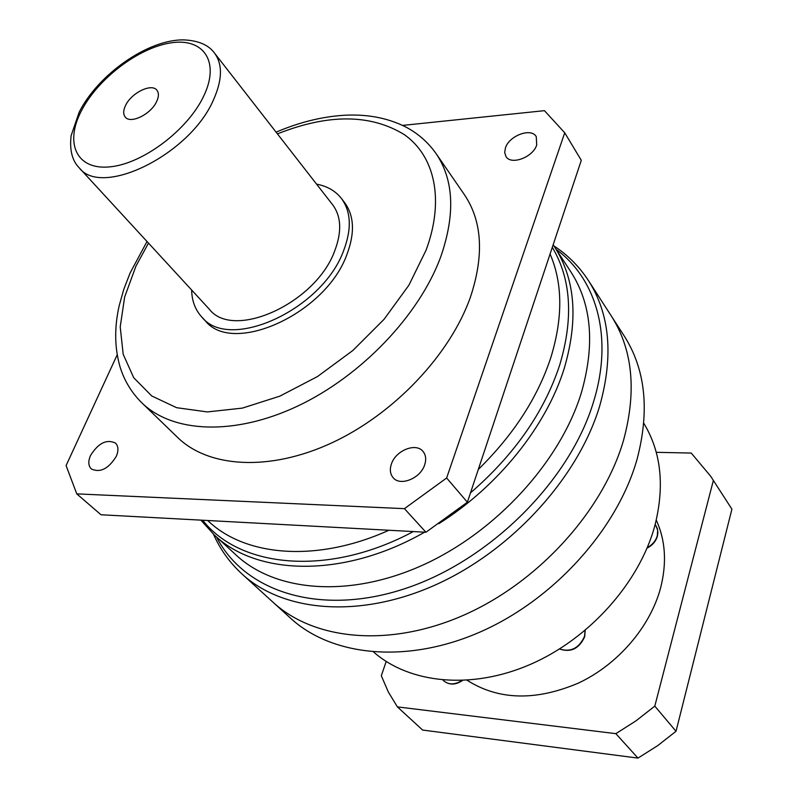 <?xml version="1.0" encoding="UTF-8"?>
<svg xmlns="http://www.w3.org/2000/svg" width="798" height="798" viewBox="0 0 798 798"><rect width="100%" height="100%" fill="white"/><g stroke="black" fill="none" stroke-linecap="round" stroke-linejoin="round"><path stroke-width="1.2" d="M332.646 204.767C341.305 216.458 341.973 231.879 334.651 251.041C315.729 303.44 233.255 340.537 209.325 309.225L79.142 167.74C101.516 198.054 190.173 154.533 213.485 99.85C222.403 79.86 222.742 64.269 214.502 53.087L332.646 204.767M191.64 290.003C191.879 300.816 195.211 309.764 201.645 316.836C228.787 352.157 322.382 309.973 343.669 250.532C351.838 228.966 351.08 211.6 341.414 198.443C335.489 190.931 327.22 186.173 316.597 184.158M156.627 101.575C150.962 114.254 130.473 124.288 125.256 117.057C123.082 114.294 123.181 110.423 125.555 105.466C131.341 92.847 151.69 82.892 156.917 90.234C158.992 92.937 158.902 96.718 156.627 101.575M341.414 198.443L344.546 202.512C354.232 215.689 355.01 233.046 346.881 254.582C325.724 313.943 232.318 355.938 205.146 320.596L201.645 316.836M470.451 297.065C450.301 354.442 394.172 413.943 331.888 442.83C269.534 471.758 208.617 467.748 177.655 437.484L141.844 402.84C172.597 432.915 234.213 436.117 297.943 405.953C361.604 375.838 419.519 314.831 440.805 256.657C455.419 214.283 453.853 179.939 436.087 153.605L464.366 194.622C482.241 221.116 484.276 255.27 470.451 297.065M402.601 125.406L544.445 110.663L564.735 132.787L446.641 477.992L404.436 508.655L76.768 493.872L66.094 465.573L117.186 354.821M116.318 456.276C108.568 468.785 100.249 473.024 91.371 468.985C88.299 465.892 88.009 461.414 90.493 455.558C98.304 443.08 106.633 438.91 115.471 443.07C118.423 446.112 118.703 450.511 116.318 456.276M536.705 145.007C533.014 157.386 510.82 165.535 505.912 156.428L504.685 152.508L505.443 147.869C509.244 135.54 531.358 127.431 536.266 136.687L536.705 145.007M424.666 464.865C420.486 478.431 400.187 486.62 393.155 477.703C390.132 474.082 389.564 469.493 391.439 463.937C395.748 450.401 416.037 442.311 423.04 451.459C425.883 454.99 426.421 459.458 424.666 464.865M76.768 493.872L100.987 514.76L425.933 532.246L467.379 502.221L581.293 160.328L564.735 132.787M623.647 439.898C603.468 510.171 539.288 581.562 464.735 614.729C390.102 647.956 314.552 640.435 273.155 602.36C314.552 640.435 390.102 647.956 464.735 614.729C539.288 581.562 603.468 510.171 623.647 439.898C636.804 390.801 632.684 349.484 611.288 315.948C632.684 349.484 636.804 390.801 623.647 439.898M467.379 502.221L446.641 477.992M404.436 508.655L425.933 532.246M656.265 520.116C665.502 540.266 666.958 562.849 660.614 587.857C650.22 626.889 617.981 664.505 578.45 683.078C535.747 701.163 498.64 700.245 467.149 680.305M643.796 423.279C661.183 451.957 664.864 486.122 654.819 525.772C639.398 582.64 589.562 638.679 530.441 664.375C471.259 690.071 409.494 683.557 373.673 652.076M624.156 335.878C645.532 369.394 649.841 410.491 637.083 459.169C617.492 528.835 554.381 599.258 480.755 631.727C407.04 664.245 332.078 656.385 290.701 618.33L242.073 574.061C283.45 612.146 360.008 619.009 436.267 584.535C512.446 550.111 578.56 476.995 599.787 405.663C613.662 355.848 609.891 314.163 588.485 280.637L624.156 335.878M656.255 452.316L691.228 453.055L710.629 476.187L731.906 509.164L710.629 476.187M713.342 480.556L654.799 706.12L635.946 720.883L615.856 733.651L637.971 758.1L422.621 730.05L397.384 706.888L615.856 733.651M386.192 661.472L381.314 675.756L388.277 691.896L397.384 706.888M637.971 758.1L657.622 745.681L676.026 731.277L654.799 706.12M676.026 731.277L731.906 509.164M203.919 95.65C220.168 61.506 203.47 37.646 170.922 42.873C138.593 47.631 97.745 78.773 81.316 111.002C64.439 143.251 76.518 170.243 109.735 166.872C142.692 164.009 188.168 129.735 203.919 95.65M148.488 243.111L135.929 266.163L124.638 297.056L120.219 326.891L123.181 354.262L133.735 377.753L151.73 395.968L176.597 407.688L207.32 411.928L242.373 408.107L279.829 396.157L317.474 376.556L352.955 350.412L384.067 319.31L408.895 285.205L426.052 250.233C444.775 199.829 434.74 155.969 404.297 134.613C370.561 113.934 328.267 113.695 277.435 133.884M550.081 254.013C562.74 283.34 562.989 317.853 550.829 357.564C537.682 397.594 513.503 434.89 478.291 469.463M388.915 530.251C316.856 562.839 245.275 556.515 208.069 520.855L207.679 520.495M552.306 247.33C571.139 278.971 573.632 318.133 559.777 364.806C544.256 412.027 514.501 454.72 470.491 492.875M413.314 531.568C328.457 577.034 240.148 568.096 202.702 520.236M438.81 523.678C498.341 486.221 546.44 425.903 564.226 368.407C578.54 319.579 575.288 279.021 554.46 246.752L570.799 271.749C591.647 304.058 595.168 344.387 581.363 392.756C560.425 461.434 496.316 531.857 422.83 565.084C349.275 598.37 275.679 591.877 236.218 555.149L214.253 534.919C256.786 576.026 343.938 578.351 424.626 532.176M556.166 249.375C596.455 278.991 613.542 336.756 593.672 401.384C570.191 480.516 490.142 560.625 405.105 588.585C319.958 616.834 244.298 591.657 216.557 537.044M657.402 536.166L657.921 532.815L657.422 528.775L655.687 525.204L657.662 530.111L657.293 535.757C655.747 540.854 652.415 544.815 647.278 547.628M585.084 630.47L584.545 636.315C579.049 648.255 570.73 652.475 559.568 648.983M461.763 680.584C454.76 684.923 448.705 684.973 443.618 680.724L442.99 680.105M214.502 53.087C208.627 44.987 198.502 40.598 184.119 39.9C148.278 39.052 98.204 74.354 79.202 112.119L71.132 135.6C69.456 149.904 72.119 160.617 79.142 167.74M436.087 153.605C427.838 141.924 417.334 132.847 404.556 126.373C386.631 117.685 366.442 113.994 343.988 115.281C321.823 116.688 299.19 122.313 276.088 132.159M147.012 241.495L130.024 273.155L123.75 289.455L119.191 305.694C114.224 327.629 114.553 348.147 120.169 367.26C124.448 380.925 131.68 392.786 141.844 402.84M553.154 244.796L554.46 246.752M200.867 520.136L214.253 534.919M213.505 534.231C220.178 549.393 229.704 562.67 242.073 574.061M553.902 245.904C567.757 254.981 579.288 266.552 588.485 280.637M657.402 536.196C655.786 541.453 652.335 545.443 647.058 548.146M655.687 525.204L655.168 524.486M584.685 636.704L585.183 630.39M584.675 636.734C579.238 648.684 570.849 652.774 559.528 649.003M462.451 680.554C455.409 685.163 449.134 685.213 443.618 680.724"/></g></svg>
